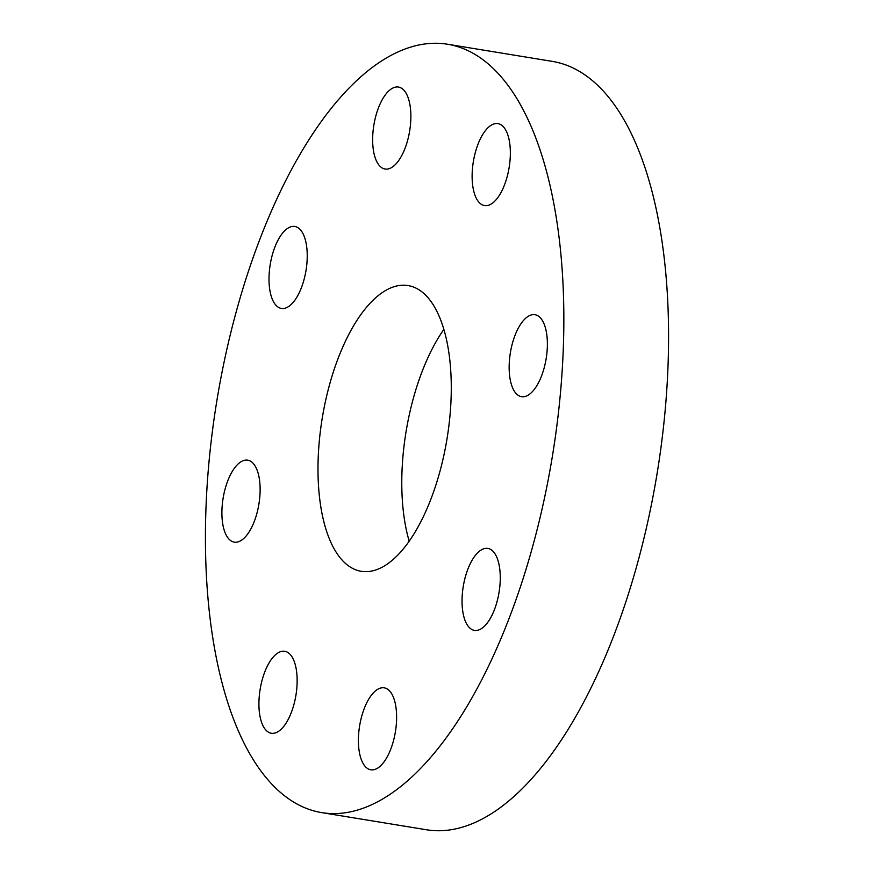 <?xml version="1.0" encoding="UTF-8"?>
<svg xmlns="http://www.w3.org/2000/svg" width="874" height="874" viewBox="0 0 874 874"><rect width="100%" height="100%" fill="white"/><g stroke="black" fill="none" stroke-linecap="round" stroke-linejoin="round"><path stroke-width="1.31" d="M443.861 329.389A144.778 63.234 -80.7 0 0 409.196 541.181M406.541 285.361A144.778 63.234 -80.7 0 0 321.96 419.902A144.778 63.234 -80.7 0 0 361.257 571.301A144.778 63.234 -80.7 0 0 362.732 571.498A144.778 63.234 -80.7 0 0 447.313 436.967A144.778 63.234 -80.7 0 0 408.016 285.558A144.778 63.234 -80.7 0 0 406.541 285.361M443.555 43.7A389.301 170.048 -80.7 0 0 216.097 405.481A389.301 170.048 -80.7 0 0 321.752 812.623A389.301 170.048 -80.7 0 0 325.718 813.159A389.301 170.048 -80.7 0 0 553.176 451.377A389.301 170.048 -80.7 0 0 447.521 44.235A389.301 170.048 -80.7 0 0 443.555 43.7M499.207 591.37A41.526 18.136 -80.7 0 0 487.867 548.424A41.526 18.136 -80.7 0 0 463.1 587.448A41.526 18.136 -80.7 0 0 474.451 630.383A41.526 18.136 -80.7 0 0 499.207 591.37M511.05 383.325A41.526 18.136 -80.7 0 0 521.549 396.676A41.526 18.136 -80.7 0 0 542.383 373.657A41.526 18.136 -80.7 0 0 545.474 328.067A41.526 18.136 -80.7 0 0 534.964 314.716A41.526 18.136 -80.7 0 0 514.141 337.746A41.526 18.136 -80.7 0 0 511.05 383.325M484.95 205.63A41.526 18.136 -80.7 0 0 509.214 167.043A41.526 18.136 -80.7 0 0 497.94 123.616A41.526 18.136 -80.7 0 0 497.514 123.551A41.526 18.136 -80.7 0 0 473.26 162.149A41.526 18.136 -80.7 0 0 484.524 205.576A41.526 18.136 -80.7 0 0 484.95 205.63M400.084 158.445A41.526 18.136 -80.7 0 0 410.856 114.603A41.526 18.136 -80.7 0 0 398.468 87.061A41.526 18.136 -80.7 0 0 383.446 97.637A41.526 18.136 -80.7 0 0 372.663 141.468A41.526 18.136 -80.7 0 0 385.052 169.021A41.526 18.136 -80.7 0 0 400.084 158.445M306.173 269.421A41.526 18.136 -80.7 0 0 294.822 226.475A41.526 18.136 -80.7 0 0 270.066 265.488A41.526 18.136 -80.7 0 0 281.406 308.435A41.526 18.136 -80.7 0 0 306.173 269.421M258.223 473.533A41.526 18.136 -80.7 0 0 247.713 460.183A41.526 18.136 -80.7 0 0 226.89 483.202A41.526 18.136 -80.7 0 0 223.799 528.792A41.526 18.136 -80.7 0 0 234.308 542.142A41.526 18.136 -80.7 0 0 255.132 519.123A41.526 18.136 -80.7 0 0 258.223 473.533M284.323 651.228A41.526 18.136 -80.7 0 0 260.059 689.815A41.526 18.136 -80.7 0 0 271.333 733.242A41.526 18.136 -80.7 0 0 271.759 733.308A41.526 18.136 -80.7 0 0 296.013 694.71A41.526 18.136 -80.7 0 0 284.749 651.283A41.526 18.136 -80.7 0 0 284.323 651.228M369.189 698.413A41.526 18.136 -80.7 0 0 358.416 742.255A41.526 18.136 -80.7 0 0 370.805 769.797A41.526 18.136 -80.7 0 0 385.827 759.233A41.526 18.136 -80.7 0 0 396.599 715.391A41.526 18.136 -80.7 0 0 384.221 687.838A41.526 18.136 -80.7 0 0 369.189 698.413M321.752 812.623L426.479 829.765A389.301 170.048 -80.7 0 0 430.445 830.3A389.301 170.048 -80.7 0 0 657.904 468.519A389.301 170.048 -80.7 0 0 552.248 61.377L447.521 44.235"/></g></svg>
